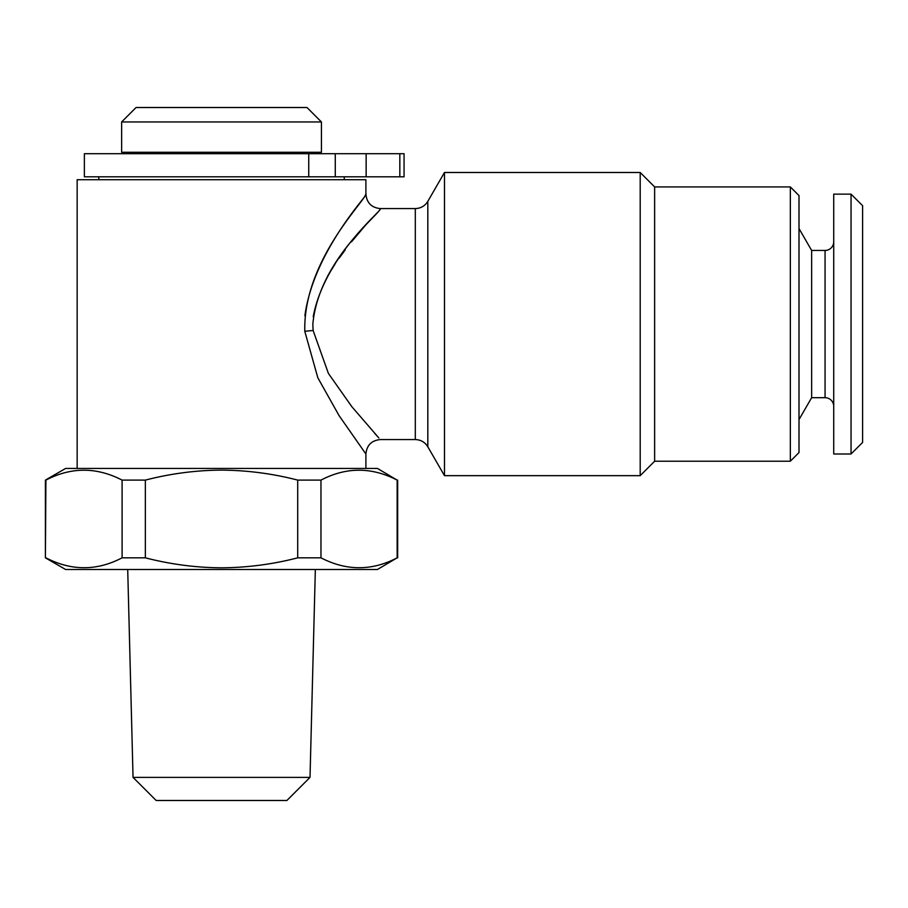 <?xml version="1.0" encoding="UTF-8"?>
<svg xmlns="http://www.w3.org/2000/svg" width="908" height="908" viewBox="0 0 908 908"><rect width="100%" height="100%" fill="white"/><g stroke="black" fill="none" stroke-linecap="round" stroke-linejoin="round"><path stroke-width="1.36" d="M320.433 176.81L84.376 176.81L84.376 153.713L404.06 153.713L404.06 176.81L320.433 176.81M321.432 121.956L121.627 121.956L121.627 152.272L321.432 152.272L321.432 121.956L306.995 107.519L136.064 107.519L121.627 121.956M851.046 454L851.046 194.142L833.726 194.142L833.726 454L851.046 454L862.6 442.446L862.6 205.685L851.046 194.142M833.726 406.364A8.66 8.66 0 0 0 825.066 397.693L811.639 397.693L811.639 250.438L799.006 228.555M811.639 397.693L799.006 419.587M825.066 397.693L825.066 250.438L811.639 250.438M825.066 250.438A8.66 8.66 0 0 0 833.726 241.778M790.335 461.219L790.335 186.923L799.006 195.583L799.006 452.559L790.335 461.219L654.634 461.219L654.634 186.923L640.197 172.486L444.477 172.486L444.477 475.656L427.816 446.781L427.816 201.36L444.477 172.486M654.634 461.219L640.197 475.656L640.197 172.486M313.215 316.665C325.053 254.569 384.481 208.874 380.27 208.647C380.543 213.766 318.821 259.756 312.84 324.065L313.124 330.512L328.39 373.415L351.861 406.727L378.84 437.94M378.375 437.429L374.777 433.468M427.816 446.781C424.933 442.151 420.767 439.744 415.308 439.563L380.339 439.563C371.576 440.425 366.764 445.238 365.901 454L339.081 415.637L317.823 377.762L304.793 331.318C303.09 261.742 363.756 202.541 365.674 194.437C371.372 191.599 313.918 249.167 304.884 315.746M327.697 275.918L334.848 264.41M339.081 258.258L345.278 249.814M351.498 241.857L367.831 222.46M415.308 439.563L415.308 208.579L380.339 208.579C371.576 207.705 366.764 202.893 365.901 194.142L365.901 179.705L77.157 179.705L77.157 468.437M45.4 557.83L65.614 569.498L377.444 569.498L397.148 557.83C371.894 571.019 346.493 571.019 320.967 557.83L320.967 480.105C346.232 466.916 371.622 466.916 397.148 480.105L377.444 468.437L65.614 468.437L45.4 480.105L45.4 557.83L45.911 480.105C71.165 466.916 96.566 466.916 122.092 480.105L122.092 557.83C96.827 571.019 71.437 571.019 45.911 557.83M145.359 557.83L145.359 480.105C170.488 473.613 195.878 470.276 221.529 470.106C247.475 470.321 272.865 473.658 297.699 480.105L297.699 557.83C272.865 564.277 247.475 567.614 221.529 567.829C195.878 567.648 170.488 564.322 145.359 557.83L122.092 557.83M320.967 480.105L297.699 480.105M320.967 557.83L297.699 557.83M133.045 777.384L156.153 800.481L286.905 800.481L310.014 777.384L133.045 777.384L127.71 569.498M397.148 480.105L397.148 557.83M145.359 480.105L122.092 480.105M304.793 331.318A14.437 0.806 175.5 0 1 313.124 330.512M335.279 176.81L335.279 153.713M366.14 176.81L366.14 153.713M399.826 176.81L399.826 153.713M308.743 176.81L308.743 153.713M344.245 176.81L344.245 179.705M315.371 152.272L315.371 153.713M790.335 186.923L654.634 186.923M365.901 454L365.901 468.437M310.014 777.384L315.348 569.498M397.659 480.105L397.659 557.83M427.816 201.36C424.933 205.991 420.767 208.397 415.308 208.579M640.197 475.656L444.477 475.656M127.688 152.272L127.688 153.713M98.813 176.81L98.813 179.705"/></g></svg>
